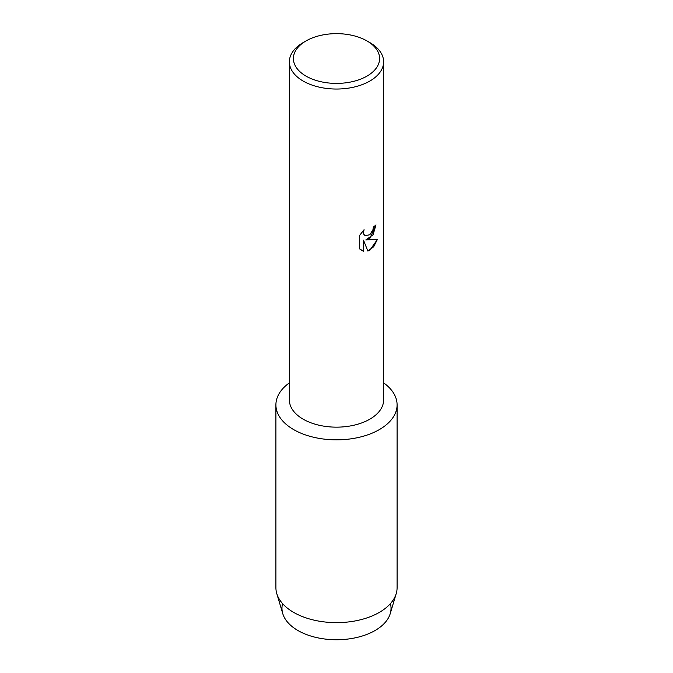 <?xml version="1.0" encoding="UTF-8"?>
<svg xmlns="http://www.w3.org/2000/svg" width="673" height="673" viewBox="0 0 673 673"><rect width="100%" height="100%" fill="white"/><g stroke="black" fill="none" stroke-linecap="round" stroke-linejoin="round"><path stroke-width="1.01" d="M390.433 603.597A54.538 31.488 180 0 1 375.063 630.525A54.538 31.488 180 0 1 311.944 636.372A54.538 31.488 180 0 1 282.567 603.597M366.97 40.935L369.83 42.584A47.127 27.206 180 0 1 383.627 61.823L383.627 399.939A47.127 27.206 180 0 1 369.822 419.178A47.127 27.206 180 0 1 318.464 425.084A47.127 27.206 180 0 1 289.373 399.939L289.373 61.823A47.127 27.206 180 0 1 303.17 42.584A47.127 27.206 180 0 1 303.178 42.584L306.03 40.935A43.089 24.876 180 0 1 366.97 40.935A43.089 24.876 180 0 1 366.97 76.116A43.089 24.876 180 0 1 306.03 76.116A43.089 24.876 180 0 1 306.03 40.935L303.17 42.584M379.345 429.601A60.595 34.988 180 0 1 295.977 430.871A60.595 34.988 180 0 1 289.373 382.87A60.595 34.988 180 0 0 275.905 404.86A60.595 34.988 180 0 0 313.315 437.181A60.595 34.988 180 0 0 379.345 429.601A60.595 34.988 180 0 0 383.627 382.87A60.595 34.988 180 0 1 397.095 404.86A60.595 34.988 180 0 1 379.345 429.601M369.822 238.427L365.784 239.967L377.528 239.294L369.822 250.213L367.837 251.054L363.487 240.11L363.487 251.18L359.702 248.951L359.702 235.289L364.068 229.712L363.479 232.429L363.908 234.372L365.094 235.659L369.822 234.759L372.909 229.872L373.364 227.037A47.127 27.206 0 0 0 376.005 224.925L369.822 238.427M383.627 61.823A47.127 27.206 180 0 1 369.822 81.063A47.127 27.206 180 0 1 318.464 86.968A47.127 27.206 180 0 1 289.373 61.823M375.955 224.967L373.086 234.734L365.784 239.967M365.103 235.659L363.857 234.347L363.428 232.404L363.967 229.813M361.46 250.356L363.445 251.155L363.487 240.11M367.82 251.021L373.641 246.814L377.46 239.31M397.095 404.86L397.095 587.647A60.595 34.988 180 0 1 396.22 593.586L390.247 613.608A54.538 31.488 180 0 1 375.063 630.525A54.538 31.488 180 0 1 319.995 638.273A54.538 31.488 180 0 1 282.753 613.608L276.78 593.586A60.595 34.988 180 0 1 275.905 587.647L275.905 404.86M396.22 593.586A60.595 34.988 180 0 1 379.345 612.388A60.595 34.988 180 0 1 318.161 620.994A60.595 34.988 180 0 1 276.78 593.586"/></g></svg>
